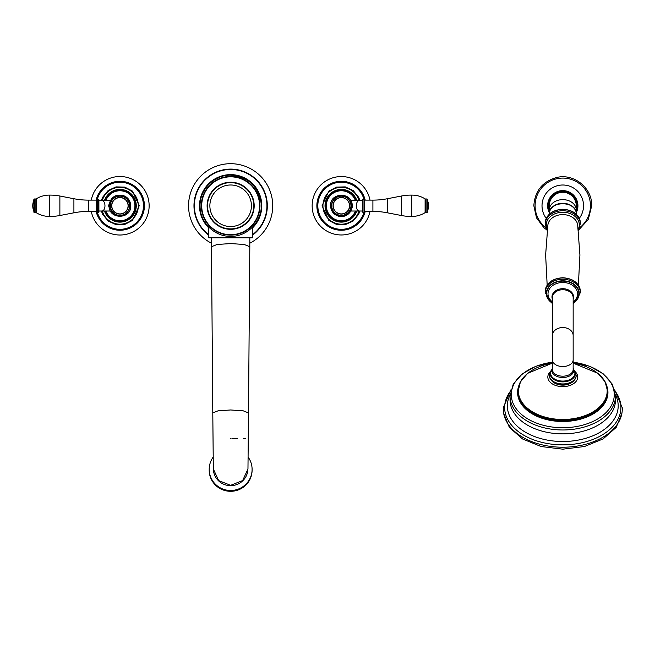 <?xml version="1.0" encoding="UTF-8"?>
<svg xmlns="http://www.w3.org/2000/svg" width="655" height="655" viewBox="0 0 655 655"><rect width="100%" height="100%" fill="white"/><g stroke="black" fill="none" stroke-linecap="round" stroke-linejoin="round"><path stroke-width="0.98" d="M252.511 235.21A36.672 36.672 0 0 0 230.642 169.096A36.672 36.672 0 0 0 208.781 235.21M249.809 243.218A42.067 42.067 0 0 0 230.642 163.693A42.067 42.067 0 0 0 211.475 243.218M252.511 227.932A31.137 31.137 0 0 0 230.642 174.631A31.137 31.137 0 0 0 208.781 227.932M208.781 227.138L208.781 237.814L252.511 237.814L252.511 227.138M252.093 469.365L252.093 470.175A21.451 21.124 -0 0 1 230.642 491.307A21.451 21.124 180 0 1 209.199 470.175L209.199 469.365A21.451 21.124 180 0 0 230.642 490.489A21.451 21.124 -0 0 0 248.147 457.149M209.199 469.365A21.451 21.124 180 0 1 213.145 457.149M230.642 176.424A29.336 29.336 0 0 0 201.306 205.768A29.336 29.336 0 0 0 230.642 235.104A29.336 29.336 0 0 0 259.986 205.768A29.336 29.336 0 0 0 230.642 176.424M230.642 184.988A20.772 20.772 0 0 1 251.422 205.768A20.772 20.772 0 0 1 230.642 226.54A20.772 20.772 0 0 1 209.87 205.768A20.772 20.772 0 0 1 230.642 184.988M614.652 389.84L622.25 407.705A59.507 38.252 180 0 1 562.776 447.226A59.507 38.252 180 0 1 503.302 407.705L510.908 389.84M550.347 371.696A14.942 9.604 180 0 0 549.594 381.554A14.942 9.604 180 0 0 562.776 386.63A14.942 9.604 0 0 0 575.958 381.554A14.942 9.604 0 0 0 575.205 371.696M551.666 369.903L550.527 371.385L549.381 375.331A13.395 8.613 0 0 0 562.776 383.945A13.395 8.613 0 0 0 576.171 375.331L576.171 375.757A13.395 8.613 180 0 1 562.776 384.362A13.395 8.613 180 0 1 549.381 375.757C551.346 388.268 574.239 388.235 576.171 375.757M549.381 375.331L549.381 375.757M573.158 368.257A10.93 7.025 180 0 1 573.297 368.552A10.93 7.025 180 0 1 573.706 370.468A10.93 7.025 180 0 1 562.776 377.493A10.93 7.025 180 0 1 551.846 370.468A10.93 7.025 180 0 1 552.263 368.552A10.93 7.025 180 0 1 552.402 368.257M552.402 299.253A10.799 8.269 0 0 1 562.776 288.708A10.799 8.269 0 0 1 573.158 299.253M549.586 213.89A13.558 10.39 180 0 1 549.766 213.358L549.766 213.727M575.974 213.89A13.558 10.39 180 0 0 575.786 213.358L575.786 213.727M549.217 214.226L549.217 213.98A13.558 10.39 0 0 1 562.776 203.59A13.558 10.39 0 0 1 576.343 213.98C577.096 200.389 548.456 200.389 549.217 213.98M576.13 212.122A13.493 10.333 180 0 0 562.776 203.287A13.493 10.333 180 0 0 549.43 212.122M576.269 209.977A13.493 10.333 180 0 0 562.776 199.636A13.493 10.333 180 0 0 549.283 209.977L549.283 205.768A13.493 13.493 0 0 1 562.776 192.275A13.493 13.493 0 0 1 576.269 205.768L576.269 212.916M549.283 209.977L549.283 212.916M549.283 212.662A15.155 15.155 0 0 1 562.776 190.613A15.155 15.155 0 0 1 576.269 212.662M577.816 203.885L577.882 204.516M577.898 204.728L577.915 205.138M547.678 204.516L547.744 203.885M542.021 205.768A20.755 20.755 0 0 0 546.237 218.311A20.755 20.755 0 0 1 562.776 185.005A20.755 20.755 0 0 1 583.539 205.768A20.755 20.755 0 0 0 562.776 185.005A20.755 20.755 0 0 0 542.021 205.768M579.315 218.311A20.755 20.755 0 0 0 583.539 205.768A20.755 20.755 0 0 1 579.315 218.311M579.822 227.572A27.674 27.674 0 0 0 562.776 178.086A27.674 27.674 0 0 0 545.738 227.572M547.744 207.651L547.678 207.021M577.882 207.021L577.816 207.651M110.056 205.768A9.882 9.882 0 0 1 119.939 195.886A9.882 9.882 0 0 1 129.813 205.768A9.882 9.882 0 0 1 119.939 215.651A9.882 9.882 0 0 1 110.056 205.768M128.241 205.768A8.302 8.302 0 0 1 119.939 214.07A8.302 8.302 0 0 1 111.628 205.768A8.302 8.302 0 0 1 119.939 197.466A8.302 8.302 0 0 1 128.241 205.768M105.357 211.025A15.499 15.499 0 0 0 135.438 205.768A15.499 15.499 0 0 0 105.357 200.504M102.295 211.025A18.405 18.405 0 0 0 138.344 205.768A18.405 18.405 0 0 0 102.295 200.504A18.405 18.405 0 0 1 138.344 205.768A18.405 18.405 0 0 1 102.295 211.025M97.325 199.259A23.523 23.523 0 0 1 143.461 205.768A23.523 23.523 0 0 1 97.325 212.269M91.282 200.119A29.197 29.197 0 0 1 149.135 205.768A29.197 29.197 0 0 1 91.282 211.409M109.434 208.38L108.566 205.768L109.434 203.156M97.243 212.269L98.348 212.269A0.557 0.557 180 0 0 98.897 211.721L98.897 199.816A0.557 0.557 0 0 0 98.348 199.259L97.243 199.259A0.557 0.557 0 0 0 96.686 199.816L96.686 211.721A0.557 0.557 0 0 0 97.243 212.269L97.243 199.259M96.686 211.409L88.384 211.409A76.111 76.111 0 0 0 73.909 212.801L59.875 215.52A49.543 49.543 0 0 1 49.608 216.412A24.219 24.219 0 0 1 36.189 212.638A0.557 0.557 180 0 0 35.886 212.548L34.412 212.548L34.412 198.989L35.886 198.989A0.557 0.557 0 0 0 36.189 198.899A24.219 24.219 0 0 1 49.608 195.116L49.608 216.412M96.686 200.119L88.384 200.119A76.111 76.111 0 0 1 73.909 198.735L59.875 196.017A49.543 49.543 0 0 0 49.608 195.116M34.412 212.548A0.557 0.557 0 0 1 33.855 211.991L33.855 199.538A0.557 0.557 0 0 1 34.412 198.989M33.855 200.373A13.698 13.698 0 0 0 33.855 211.164M351.236 205.768A9.882 9.882 0 0 1 341.353 215.651A9.882 9.882 0 0 1 331.479 205.768A9.882 9.882 0 0 1 341.353 195.886A9.882 9.882 0 0 1 351.236 205.768M333.051 205.768A8.302 8.302 0 0 1 341.353 197.466A8.302 8.302 0 0 1 349.664 205.768A8.302 8.302 0 0 1 341.353 214.07A8.302 8.302 0 0 1 333.051 205.768M355.935 200.504A15.499 15.499 0 0 0 325.854 205.768A15.499 15.499 0 0 0 355.935 211.025M358.997 200.504A18.405 18.405 0 0 0 322.948 205.768A18.405 18.405 0 0 0 358.997 211.025A18.405 18.405 0 0 1 322.948 205.768A18.405 18.405 0 0 1 358.997 200.504M363.967 212.269A23.523 23.523 0 0 1 317.831 205.768A23.523 23.523 0 0 1 363.967 199.259M370.001 211.409A29.197 29.197 0 0 1 312.157 205.768A29.197 29.197 0 0 1 370.001 200.119M351.85 203.156L352.726 205.768L351.85 208.38M364.049 199.259L362.944 199.259A0.557 0.557 -0 0 0 362.395 199.816L362.395 211.721A0.557 0.557 180 0 0 362.944 212.269L364.049 212.269A0.557 0.557 0 0 0 364.606 211.721L364.606 199.816A0.557 0.557 0 0 0 364.049 199.259L364.049 212.269M364.606 200.119L372.908 200.119A76.111 76.111 0 0 0 387.383 198.735L401.417 196.017A49.543 49.543 0 0 1 411.684 195.116A24.219 24.219 0 0 1 425.103 198.899A0.557 0.557 -0 0 0 425.406 198.989L426.88 198.989L426.88 212.548L425.406 212.548A0.557 0.557 180 0 0 425.103 212.638A24.219 24.219 0 0 1 411.684 216.412L411.684 195.116M364.606 211.409L372.908 211.409A76.111 76.111 0 0 1 387.383 212.801L401.417 215.52A49.543 49.543 0 0 0 411.684 216.412M426.88 198.989A0.557 0.557 0 0 1 427.437 199.538L427.437 211.991A0.557 0.557 0 0 1 426.88 212.548M427.437 211.164A13.698 13.698 0 0 0 427.437 200.373M252.511 234.727A36.287 36.287 0 0 0 230.642 169.481A36.287 36.287 0 0 0 208.781 234.727M249.809 237.814L249.809 246.714L244.2 244.487L230.642 243.562L217.092 244.487L211.475 246.714L211.475 237.814M212.793 412.92L213.325 468.972L218.647 480.574L230.642 485.322L242.645 480.574L247.967 468.972L248.499 412.92L243.275 410.841L230.642 409.973L218.017 410.841L212.793 412.92L211.475 246.714M230.642 438.539C207.872 438.539 207.872 438.539 230.642 438.539C253.419 438.539 253.419 438.539 230.642 438.539L231.01 438.539M232.091 438.539L237.372 438.539M243.627 438.539L245.715 438.539M247.877 470.102A17.3 17.038 180 0 1 213.407 470.102M230.642 176.834A28.935 28.935 0 0 0 201.715 205.768A28.935 28.935 0 0 0 230.642 234.703A28.935 28.935 0 0 0 259.577 205.768A28.935 28.935 0 0 0 230.642 176.834M230.642 182.229A23.539 23.539 0 0 0 207.103 205.768A23.539 23.539 0 0 0 230.642 229.307A23.539 23.539 0 0 0 254.181 205.768A23.539 23.539 0 0 0 230.642 182.229M230.642 182.639A23.121 23.121 0 0 0 207.52 205.768A23.121 23.121 0 0 0 230.642 228.89A23.121 23.121 0 0 0 253.772 205.768A23.121 23.121 0 0 0 230.642 182.639M510.63 390.937A58.156 37.384 0 0 0 562.776 444.86A58.156 37.384 0 0 0 614.922 390.937M510.081 394.859A55.421 35.624 0 0 0 562.776 441.511A55.421 35.624 0 0 0 615.471 394.859M562.776 433.856A52.728 33.888 0 0 0 615.504 399.959L615.504 396.078A52.728 33.888 180 0 1 562.776 429.975A52.728 33.888 180 0 1 510.048 396.078L510.048 399.959A52.728 33.888 180 0 0 562.776 433.856M573.158 362.207A51.491 33.102 180 0 1 614.005 397.978A51.491 33.102 180 0 1 562.776 427.731A51.491 33.102 180 0 1 511.547 397.978A51.491 33.102 180 0 1 552.402 362.207M518.547 386.581A45.162 29.033 0 0 0 562.776 421.501A45.162 29.033 0 0 0 607.005 386.581M552.402 363.132L527.635 373.317L520.447 381.783L517.941 392.083A44.835 28.82 0 0 0 562.776 420.903A44.835 28.82 0 0 0 607.619 392.083L607.619 391.363A44.835 28.82 180 0 1 562.776 420.183A44.835 28.82 180 0 1 517.941 391.363A44.835 28.82 180 0 1 529.813 371.827M573.158 363.197A44.401 28.542 180 0 1 606.874 394.31A44.401 28.542 180 0 1 562.776 419.487A44.401 28.542 180 0 1 518.686 394.31A44.401 28.542 180 0 1 552.402 363.197M595.739 371.827A44.835 28.82 180 0 1 607.619 391.363L605.114 381.783L597.917 373.317L573.158 363.132M551.51 370.255A12.551 8.073 0 0 0 550.225 373.808A12.551 8.073 0 0 0 562.776 381.873A12.551 8.073 0 0 0 575.327 373.808A12.551 8.073 0 0 0 574.05 370.255M552.263 368.552L551.109 371.164A12.126 7.794 0 0 0 550.65 373.284A12.126 7.794 0 0 0 562.776 381.079A12.126 7.794 0 0 0 574.91 373.284A12.126 7.794 0 0 0 574.451 371.164L573.297 368.552M562.776 376.191A10.382 6.673 0 0 0 573.158 369.518L573.158 359.865A10.382 6.673 180 0 1 562.776 366.538A10.382 6.673 180 0 1 552.402 359.865L552.402 369.518A10.382 6.673 180 0 0 562.776 376.191M552.402 335.491L552.402 297.681A10.382 7.95 0 0 1 562.776 289.731A10.382 7.95 0 0 1 573.158 297.681L573.158 335.491A10.382 7.95 180 0 0 562.776 327.541A10.382 7.95 180 0 0 552.402 335.491L552.402 359.865M552.402 301.873A14.778 11.323 0 0 1 549.103 289.518A14.778 11.323 0 0 1 562.776 282.493A14.778 11.323 0 0 1 576.449 289.518A14.778 11.323 0 0 1 573.158 301.873M552.402 302.815A16.072 12.314 0 0 1 547.686 289.183A16.072 12.314 0 0 1 562.776 281.11A16.072 12.314 0 0 1 577.866 289.183A16.072 12.314 0 0 1 573.158 302.815M552.402 303.216A16.465 12.617 180 0 1 547.261 289.199A16.465 12.617 180 0 1 562.776 280.807A16.465 12.617 0 0 1 578.3 289.199A16.465 12.617 0 0 1 573.158 303.216M580.355 292.703A17.579 13.46 0 0 0 562.776 279.243A17.579 13.46 180 0 0 545.206 292.703L545.206 291.459A17.579 13.46 180 0 1 562.776 277.998A17.579 13.46 0 0 1 580.355 291.459L580.355 292.703L573.158 303.789M547.171 285.138L545.631 254.959L547.891 224.87A14.967 11.471 0 0 1 562.776 214.611A14.967 11.471 0 0 1 577.661 224.87L579.921 254.959L578.381 285.138M547.31 229.389A16.531 12.666 0 0 1 562.776 212.261A16.531 12.666 0 0 1 578.25 229.389M580.355 224.215A17.579 13.46 0 0 0 562.776 210.746A17.579 13.46 180 0 0 545.206 224.215L545.206 222.97A17.579 13.46 180 0 1 562.776 209.502A17.579 13.46 0 0 1 580.355 222.97L578.381 230.535M576.269 210.574A14.32 14.32 0 0 0 562.776 191.44A14.32 14.32 0 0 0 549.283 210.574M110.327 205.768A9.604 9.604 0 0 1 119.939 196.164A9.604 9.604 0 0 1 129.543 205.768A9.604 9.604 0 0 1 119.939 215.372A9.604 9.604 0 0 1 110.327 205.768M128.085 205.768A8.147 8.147 0 0 1 119.939 213.915A8.147 8.147 0 0 1 111.784 205.768A8.147 8.147 0 0 1 119.939 197.614A8.147 8.147 0 0 1 128.085 205.768M105.905 211.025A14.983 14.983 0 0 0 134.922 205.768A14.983 14.983 0 0 0 105.905 200.504M104.472 200.504A16.326 16.326 0 0 1 136.265 205.768A16.326 16.326 0 0 1 104.472 211.025M96.097 200.119A24.497 24.497 0 0 1 144.428 205.768A24.497 24.497 0 0 1 96.097 211.409M109.115 205.768C109.59 198.49 115.01 195.558 117.245 195.288L122.125 195.174C127.504 196.672 130.378 200.201 130.754 205.768C131.426 219.72 108.452 219.72 109.115 205.768L108.566 205.768M110.482 200.504L101.951 200.504A5.256 3.013 90 0 1 104.964 205.768A5.256 3.013 90 0 1 101.951 211.025L110.482 211.025M98.348 212.269L98.348 199.259M88.384 200.119L88.384 211.409M73.909 198.735L73.909 212.801M59.875 196.017L59.875 215.52M36.189 212.638L36.189 198.899M35.886 212.548L35.886 198.989M350.957 205.768A9.604 9.604 0 0 1 341.353 215.372A9.604 9.604 0 0 1 331.749 205.768A9.604 9.604 0 0 1 341.353 196.164A9.604 9.604 0 0 1 350.957 205.768M333.207 205.768A8.147 8.147 0 0 1 341.353 197.614A8.147 8.147 0 0 1 349.508 205.768A8.147 8.147 0 0 1 341.353 213.915A8.147 8.147 0 0 1 333.207 205.768M355.387 200.504A14.983 14.983 0 0 0 326.37 205.768A14.983 14.983 0 0 0 355.387 211.025M356.819 211.025A16.326 16.326 0 0 1 325.027 205.768A16.326 16.326 0 0 1 356.819 200.504M365.195 211.409A24.497 24.497 0 0 1 316.864 205.768A24.497 24.497 0 0 1 365.195 200.119M352.177 205.768C352.112 209.06 350.843 211.802 348.378 213.989C345.676 216.199 342.598 216.993 339.159 216.363C333.788 214.865 330.914 211.328 330.538 205.768C329.866 191.809 352.84 191.809 352.177 205.768L352.726 205.768M350.81 211.025L359.341 211.025A5.256 3.013 -90 0 1 356.328 205.768A5.256 3.013 -90 0 1 359.341 200.504L350.81 200.504M362.944 199.259L362.944 212.269M372.908 211.409L372.908 200.119M387.383 212.801L387.383 198.735M401.417 215.52L401.417 196.017M425.103 198.899L425.103 212.638M425.406 198.989L425.406 212.548M248.499 412.92L249.809 246.714M230.642 175.188C247.885 176.629 258.037 185.856 261.083 202.886C263.236 220.17 248.048 236.856 230.642 236.34C214.48 236.75 199.922 222.413 200.078 206.243C199.382 189.745 214.128 174.754 230.642 175.188M503.662 413.338L509.361 427.396L522.461 438.932L541.12 446.53L562.776 449.183L584.432 446.53L603.099 438.932L616.199 427.396L621.898 413.338M510.048 396.078L513.209 384.223L522.158 373.94L535.741 366.317L552.402 362.125M615.504 396.078L612.343 384.223L603.394 373.94L589.811 366.317L573.158 362.125M573.895 369.903L575.033 371.385L576.171 375.331M573.158 335.491L573.158 359.865M552.402 303.789L545.206 292.703M580.355 291.459C579.241 283.058 573.387 278.481 562.776 277.736C552.173 278.481 546.311 283.058 545.206 291.459M547.171 230.535L545.206 224.215M580.355 222.97C579.241 214.562 573.387 209.985 562.776 209.24C552.173 209.985 546.311 214.562 545.206 222.97M578.799 229.864L588.28 219.433L591.711 205.768C592.317 188.091 574.099 173.264 556.906 177.431C542.545 181.435 534.848 190.883 533.841 205.768L536.502 217.878L543.986 227.768L546.753 229.864M101.386 200.504L102.622 197.286L108.116 190.531L116.025 186.888L124.728 187.093L132.457 191.104L139.212 205.768L132.457 220.424L124.728 224.444L116.025 224.649L108.116 221.005L102.622 214.25L101.386 211.025M98.897 200.504L101.951 200.504M98.897 211.025L101.951 211.025M359.906 211.025L358.67 214.25L353.176 221.005L345.267 224.649L336.564 224.444L328.835 220.424L322.072 205.768L328.835 191.104L336.564 187.093L345.267 186.888L353.176 190.531L358.67 197.286L359.906 200.504M362.395 211.025L359.341 211.025M362.395 200.504L359.341 200.504"/></g></svg>

